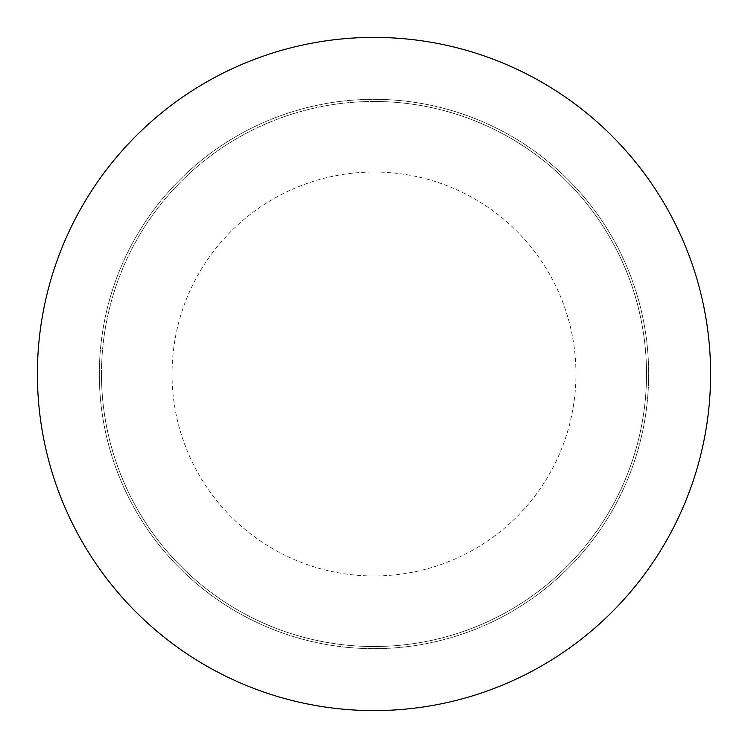 <?xml version="1.0" encoding="UTF-8"?>
<svg xmlns="http://www.w3.org/2000/svg" width="748" height="748" viewBox="0 0 748 748"><rect width="100%" height="100%" fill="white"/><g stroke="black" fill="none" stroke-linecap="round" stroke-linejoin="round"><path stroke-width="0.56" stroke-dasharray="3.74 2.81" d="M374 172.04A201.96 201.96 0 0 1 575.96 374A201.96 201.96 0 0 1 374 575.96A201.96 201.96 0 0 1 172.04 374A201.96 201.96 0 0 1 374 172.04M374 101.476A272.524 272.524 0 0 1 646.524 374A272.524 272.524 0 0 1 374 646.524A272.524 272.524 0 0 1 101.476 374A272.524 272.524 0 0 1 374 101.476M37.4 374A336.6 336.6 0 0 0 374 710.6A336.6 336.6 0 0 0 710.6 374A336.6 336.6 0 0 0 374 37.4A336.6 336.6 0 0 0 37.4 374M99.334 374A274.666 274.666 0 0 0 374 648.666A274.666 274.666 0 0 0 648.666 374A274.666 274.666 0 0 0 374 99.334A274.666 274.666 0 0 0 99.334 374A274.666 274.666 0 0 0 374 648.666A274.666 274.666 0 0 0 648.666 374A274.666 274.666 0 0 0 374 99.334A274.666 274.666 0 0 0 99.334 374M101.476 374A272.524 272.524 0 0 0 374 646.524A272.524 272.524 0 0 0 646.524 374A272.524 272.524 0 0 0 374 101.476A272.524 272.524 0 0 0 101.476 374"/><path stroke-width="1.12" d="M37.4 374A336.6 336.6 0 0 0 374 710.6A336.6 336.6 0 0 0 710.6 374A336.6 336.6 0 0 0 374 37.4A336.6 336.6 0 0 0 37.4 374"/></g></svg>
